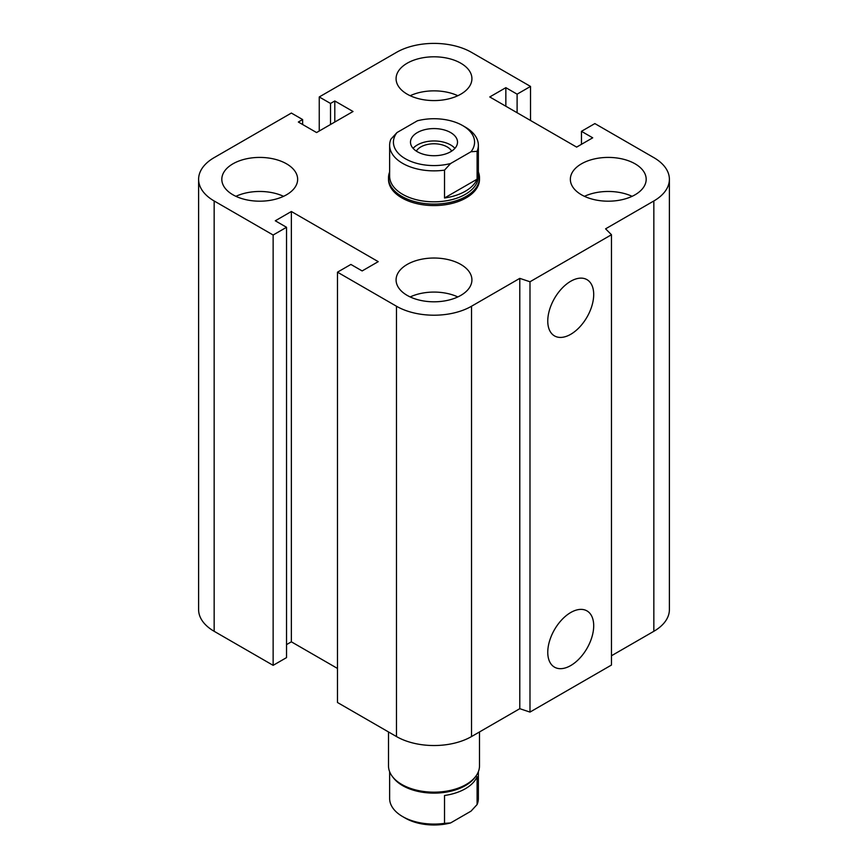 <?xml version="1.0" encoding="UTF-8"?>
<svg xmlns="http://www.w3.org/2000/svg" width="868" height="868" viewBox="0 0 868 868"><rect width="100%" height="100%" fill="white"/><g stroke="black" fill="none" stroke-linecap="round" stroke-linejoin="round"><path stroke-width="1.3" d="M478.366 171.983A45.494 26.268 180 0 1 479.494 177.821L479.494 179.307A45.494 26.268 180 0 1 451.414 203.568A45.494 26.268 180 0 1 401.83 197.882A45.494 26.268 180 0 1 388.506 179.307L388.506 177.821A45.494 26.268 180 0 1 389.634 171.983M286.538 163.824A37.921 21.895 180 0 1 297.648 179.307A37.921 21.895 180 0 1 259.727 201.192A37.921 21.895 180 0 1 221.817 179.307A37.921 21.895 180 0 1 245.221 159.083A37.921 21.895 180 0 1 286.538 163.824M235.901 196.331A37.921 21.895 180 0 1 283.565 196.331M460.81 63.212A37.921 21.895 180 0 1 471.921 78.695A37.921 21.895 180 0 1 434 100.579A37.921 21.895 180 0 1 396.079 78.695A37.921 21.895 180 0 1 419.494 58.471A37.921 21.895 180 0 1 460.81 63.212M410.173 95.719A37.921 21.895 180 0 1 457.827 95.719M635.083 163.824A37.921 21.895 180 0 1 646.183 179.307A37.921 21.895 180 0 1 608.273 201.192A37.921 21.895 180 0 1 570.352 179.307A37.921 21.895 180 0 1 593.755 159.083A37.921 21.895 180 0 1 635.083 163.824M584.435 196.331A37.921 21.895 180 0 1 632.099 196.331M460.81 264.436A37.921 21.895 180 0 1 471.921 279.919A37.921 21.895 180 0 1 434 301.804A37.921 21.895 180 0 1 396.079 279.919A37.921 21.895 180 0 1 419.494 259.695A37.921 21.895 180 0 1 460.81 264.436M410.173 296.943A37.921 21.895 180 0 1 457.827 296.943M547.762 652.291A32.474 18.749 -60 0 1 561.943 619.611A32.474 18.749 -60 0 1 586.974 610.898A32.474 18.749 -60 0 1 586.974 648.407A32.474 18.749 -60 0 1 554.5 667.156A32.474 18.749 -60 0 1 547.762 652.291M547.762 321.041A32.474 18.749 -60 0 1 561.943 288.35A32.474 18.749 -60 0 1 586.974 279.648A32.474 18.749 -60 0 1 586.974 317.156A32.474 18.749 -60 0 1 554.5 335.905A32.474 18.749 -60 0 1 547.762 321.041M611.473 234.729L611.473 665.04L529.99 712.085L529.99 281.764L519.791 278.368L471.53 306.23A53.078 30.651 180 0 1 396.47 306.23L337.478 272.172L350.889 264.436L362.151 270.935L378.231 261.648L291.366 211.499L275.286 220.787L286.538 227.286L273.138 235.022L214.157 200.975A53.078 30.651 180 0 1 198.609 179.307A53.078 30.651 180 0 1 214.157 157.629L291.366 113.057L302.628 119.556L298.342 122.03L316.57 132.554L353.037 111.505L334.798 100.981L330.513 103.455L319.25 96.956L396.47 52.373A53.078 30.651 180 0 1 471.53 52.373L530.522 86.431L517.111 94.167L505.849 87.668L489.769 96.956L576.634 147.104L592.714 137.817L581.462 131.318L594.862 123.582L653.843 157.629A53.078 30.651 180 0 1 669.391 179.307A53.078 30.651 180 0 1 653.843 200.975L605.582 228.837L611.473 234.729L529.99 281.764M529.99 712.085L519.791 708.689L519.791 278.368M519.791 708.689L471.53 736.552A53.078 30.651 180 0 1 396.47 736.552L337.478 702.494L337.478 272.172M337.478 668.447L291.366 641.821L291.366 211.499M291.366 641.821L286.538 644.609M273.138 235.022L273.138 665.344L286.538 657.608L286.538 227.286M273.138 665.344L214.157 631.296A53.078 30.651 180 0 1 198.609 609.618L198.609 179.307M302.628 124.504L302.628 119.556M669.391 179.307L669.391 609.618A53.078 30.651 180 0 1 653.843 631.296L611.473 655.752M334.798 122.03L334.798 100.981M330.513 124.504L330.513 103.455M319.25 131.014L319.25 96.956M530.522 120.478L530.522 86.431M517.111 112.742L517.111 94.167M505.849 106.243L505.849 87.668M581.462 144.316L581.462 131.318M444.524 170.128L450.601 163.52A40.568 23.425 180 0 1 405.313 158.714A40.568 23.425 180 0 1 396.98 132.565L390.904 139.173A44.366 25.617 0 0 0 389.634 145.249A44.366 25.617 0 0 0 444.524 170.128L444.524 197.991L477.096 179.188A44.366 25.617 180 0 1 444.524 197.991M450.601 163.52L471.02 151.737L477.096 151.325L477.096 179.188M389.634 145.249L389.634 176.204A44.366 25.617 0 0 0 434 201.821A44.366 25.617 0 0 0 478.366 176.204L478.366 145.249A44.366 25.617 0 0 0 465.367 127.14L462.687 125.589A40.568 23.425 180 0 1 471.02 151.737M477.096 151.325A44.366 25.617 0 0 0 478.366 145.249M396.98 132.565L417.399 120.782A40.568 23.425 180 0 1 462.687 125.589M416.325 151.108A18.64 10.763 180 0 1 420.817 146.931A18.64 10.763 180 0 1 451.675 151.108M450.622 151.748A23.512 13.573 180 0 1 425.005 154.688A23.512 13.573 180 0 1 410.488 142.157A23.512 13.573 180 0 1 434 128.583A23.512 13.573 180 0 1 457.512 142.157A23.512 13.573 180 0 1 450.622 151.748M413.081 148.341A23.512 13.573 180 0 1 434 140.963A23.512 13.573 180 0 1 454.919 148.341M479.494 177.821A45.494 26.268 180 0 1 434 204.088A45.494 26.268 180 0 1 388.506 177.821M477.096 776.686L477.096 804.549L471.02 811.146L450.601 822.94L444.524 823.352L444.524 795.489A44.366 25.617 0 0 0 477.096 776.686M444.524 823.352A44.366 25.617 180 0 1 402.633 816.582L405.313 818.123A40.568 23.425 0 0 0 450.601 822.94M478.366 771.739L478.366 798.462A44.366 25.617 180 0 1 477.096 804.549M402.633 816.582A44.366 25.617 180 0 1 389.634 798.462L389.634 771.739M479.494 731.952L479.494 765.901A45.494 26.268 180 0 1 475.534 776.621L474.492 777.967A44.366 25.617 180 0 1 434 793.124A44.366 25.617 180 0 1 393.508 777.967L392.466 776.621A45.494 26.268 180 0 1 388.506 765.901L388.506 731.952M475.534 776.621A45.494 26.268 180 0 1 434 792.169A45.494 26.268 180 0 1 392.466 776.621M653.843 631.296L653.843 200.975M471.53 736.552L471.53 306.23M396.47 736.552L396.47 306.23M214.157 631.296L214.157 200.975"/></g></svg>
